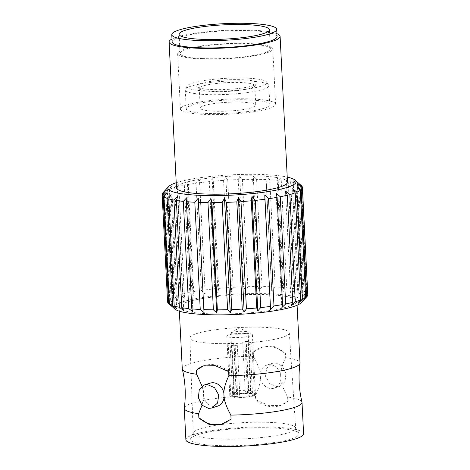 <?xml version="1.0" encoding="UTF-8"?>
<svg xmlns="http://www.w3.org/2000/svg" width="470" height="470" viewBox="0 0 470 470"><rect width="100%" height="100%" fill="white"/><g stroke="black" fill="none" stroke-linecap="round" stroke-linejoin="round"><path stroke-width="0.35" stroke-dasharray="2.35 1.76" d="M251.908 107.73A27.789 4.4 177.1 0 1 220.8 111.278A27.789 4.4 177.1 0 1 200.261 108.077A27.789 4.4 177.1 0 1 204.115 105.609A27.789 4.4 177.1 0 1 235.223 102.061A27.789 4.4 177.1 0 1 255.768 105.262A27.789 4.4 177.1 0 1 251.908 107.73M250.915 88.096A27.789 4.4 177.1 0 1 221.987 91.615A27.789 4.4 177.1 0 1 199.662 89.13A27.789 4.4 177.1 0 1 199.262 88.442A27.789 4.4 177.1 0 1 203.122 85.975A27.789 4.4 177.1 0 1 234.23 82.426A27.789 4.4 177.1 0 1 254.775 85.628A27.789 4.4 177.1 0 1 254.446 86.351A27.789 4.4 177.1 0 1 250.915 88.096M200.901 83.472A30.233 4.788 177.1 0 1 237.062 79.612A30.233 4.788 177.1 0 1 256.738 83.883A30.233 4.788 177.1 0 1 252.895 85.781A30.233 4.788 177.1 0 1 221.423 89.611A30.233 4.788 177.1 0 1 197.13 86.903A30.233 4.788 177.1 0 1 200.901 83.472M261.296 86.151A40.003 6.333 177.1 0 1 214.737 91.268A40.003 6.333 177.1 0 1 187.084 86.057A40.003 6.333 177.1 0 1 192.494 83.102A40.003 6.333 177.1 0 1 235.476 78.008A40.003 6.333 177.1 0 1 266.649 82.027A40.003 6.333 177.1 0 1 261.296 86.151M266.649 82.027L268.629 85.035A41.836 6.627 177.1 0 0 236.028 80.834A41.836 6.627 177.1 0 0 191.079 86.157A41.836 6.627 -2.9 0 0 185.421 89.253A41.836 6.627 -2.9 0 0 185.274 89.876A41.836 6.627 -2.9 0 0 216.2 94.699A41.836 6.627 -2.9 0 0 263.03 89.353A41.836 6.627 177.1 0 0 268.84 85.64L269.798 104.552A41.836 6.627 177.1 0 1 263.987 108.264A41.836 6.627 177.1 0 1 217.158 113.611A41.836 6.627 177.1 0 1 186.232 108.787A41.836 6.627 177.1 0 1 192.036 105.074A41.836 6.627 177.1 0 1 238.866 99.728A41.836 6.627 177.1 0 1 269.798 104.552M268.629 85.035A41.836 6.627 177.1 0 1 268.84 85.64M203.81 114.369A47.64 7.543 -2.9 0 0 251.761 112.042A47.64 7.543 -2.9 0 0 275.59 104.258A47.64 7.543 -2.9 0 0 252.214 98.97A47.64 7.543 -2.9 0 0 204.262 101.297A47.64 7.543 -2.9 0 0 180.433 109.081A47.64 7.543 -2.9 0 0 203.81 114.369M201.007 58.956A47.64 7.543 -2.9 0 0 248.953 56.629A47.64 7.543 -2.9 0 0 272.782 48.851A47.64 7.543 -2.9 0 0 249.405 43.563A47.64 7.543 177.1 0 0 201.46 45.89A47.64 7.543 177.1 0 0 177.631 53.668A47.64 7.543 177.1 0 0 201.007 58.956M202.247 58.562A45.196 7.156 -2.9 0 0 247.737 56.359A45.196 7.156 -2.9 0 0 270.344 48.974A45.196 7.156 -2.9 0 0 248.166 43.957A45.196 7.156 -2.9 0 0 202.676 46.166A45.196 7.156 -2.9 0 0 180.069 53.545A45.196 7.156 -2.9 0 0 202.247 58.562M277.053 36.554A52.523 8.319 -2.9 0 0 251.28 30.726A52.523 8.319 177.1 0 0 198.411 33.294A52.523 8.319 177.1 0 0 172.138 41.871M276.906 33.681A55.578 8.801 -2.9 0 0 252.831 30.233A55.578 8.801 -2.9 0 0 171.991 38.998M287.487 182.154A55.578 8.801 -2.9 0 0 260.216 175.986A55.578 8.801 -2.9 0 0 204.274 178.7A55.578 8.801 -2.9 0 0 176.473 187.777M176.215 182.718A64.132 10.152 177.1 0 1 176.832 182.519A64.132 10.152 177.1 0 1 287.229 177.096M162.955 192.718A70.236 11.121 177.1 0 1 163.39 192.295L167.208 188.282L164.306 191.601A70.236 11.121 177.1 0 1 167.643 189.857L171.632 185.973L169.388 189.163A70.236 11.121 177.1 0 1 171.885 188.311A70.236 11.121 177.1 0 1 174.722 187.465L178.706 183.723L177.219 186.807A70.236 11.121 177.1 0 1 184.322 185.233L188.106 181.637L187.459 184.639A70.236 11.121 177.1 0 1 196.013 183.253L199.433 179.799L199.662 182.742A70.236 11.121 177.1 0 1 209.285 181.608L212.187 178.289L213.286 181.209A70.236 11.121 177.1 0 1 223.567 180.374L225.817 177.178L227.738 180.104A70.236 11.121 177.1 0 1 238.231 179.599L239.712 176.514L242.397 179.47A70.236 11.121 177.1 0 1 252.637 179.329L253.283 176.326L256.608 179.346A70.236 11.121 177.1 0 1 266.149 179.564L265.92 176.62L269.757 179.728A70.236 11.121 177.1 0 1 278.181 180.304L277.083 177.384L281.266 180.597A70.236 11.121 177.1 0 1 288.21 181.508L286.283 178.582L290.636 181.925A70.236 11.121 177.1 0 1 295.789 183.124L293.11 180.169L297.457 183.653A70.236 11.121 177.1 0 1 300.6 185.086L297.275 182.066L301.429 185.697L306.857 292.904L303.068 296.5L306.029 292.293A70.236 11.121 177.1 0 0 302.886 290.86L298.908 294.602L301.223 290.331A70.236 11.121 177.1 0 0 296.065 289.132L292.082 293.016L293.638 288.715A70.236 11.121 177.1 0 0 286.694 287.805L282.881 291.817L283.61 287.511A70.236 11.121 177.1 0 0 275.185 286.935L271.719 291.053L271.578 286.771A70.236 11.121 177.1 0 0 262.037 286.553L259.076 290.76L253.283 176.326M169.388 189.163L174.817 296.37L177.431 300.406L171.632 185.973M167.643 189.857L173.078 297.063L177.431 300.406M174.817 296.37A70.236 11.121 177.1 0 1 177.319 295.518A70.236 11.121 177.1 0 1 180.157 294.672L184.504 298.156L178.706 183.723M174.881 309.048A64.132 10.152 177.1 0 1 182.877 301.769A64.132 10.152 177.1 0 1 259.581 293.58A64.132 10.152 177.1 0 1 301.323 302.645M162.221 194.592L167.62 301.211L171.415 304.989L167.579 301.881M167.62 301.211A70.236 11.121 177.1 0 1 168.824 299.502L173.001 302.715L167.208 188.282M164.306 191.601L169.735 298.808L173.001 302.715M169.735 298.808A70.236 11.121 177.1 0 1 173.078 297.063M163.39 192.295L168.824 299.502M171.415 304.989L165.616 190.556M172.725 307.122L166.932 192.688M176.89 309.019L171.092 194.586M183.717 310.605L177.918 196.172M192.917 311.804L187.119 197.371M204.08 312.568L198.281 198.134M281.894 307.55L276.096 193.117M291.294 305.465L285.496 191.026M252.637 179.329L258.065 286.536L259.076 290.76M256.608 179.346L262.037 286.553M306.857 292.904A70.236 11.121 177.1 0 1 307.85 294.514L304.384 298.632L298.585 184.199M307.809 295.178L304.384 298.632M177.219 186.807L182.654 294.014L184.504 298.156M182.654 294.014A70.236 11.121 177.1 0 1 189.751 292.44L193.904 296.071L188.106 181.637M187.459 184.639L192.894 291.846L193.904 296.071M192.894 291.846A70.236 11.121 177.1 0 1 201.442 290.46L205.231 294.232L199.433 179.799M199.662 182.742L205.231 294.232M205.09 289.949A70.236 11.121 177.1 0 1 214.72 288.815L217.986 292.722L212.187 178.289M213.286 181.209L218.714 288.416L217.986 292.722M218.714 288.416A70.236 11.121 177.1 0 1 229.002 287.581L231.61 291.612L225.817 177.178M227.738 180.104L233.173 287.311L231.61 291.612M233.173 287.311A70.236 11.121 177.1 0 1 243.66 286.806L245.51 290.948L239.712 176.514M242.397 179.47L247.825 286.676L245.51 290.948M247.825 286.676A70.236 11.121 177.1 0 1 258.065 286.536M238.231 179.599L243.66 286.806M223.567 180.374L229.002 287.581M209.285 181.608L214.72 288.815M196.013 183.253L201.442 290.46M184.322 185.233L189.751 292.44M174.722 187.465L180.157 294.672M179.158 307.204A58.938 9.33 177.1 0 0 222.727 313.995A58.938 9.33 177.1 0 0 288.703 306.469A58.938 9.33 -2.9 0 0 296.881 301.235A58.938 9.33 -2.9 0 0 253.312 294.443A58.938 9.33 -2.9 0 0 187.342 301.969A58.938 9.33 177.1 0 0 179.158 307.204L179.358 311.199M182.284 368.921A58.938 9.33 -2.9 0 1 190.468 363.686A58.938 9.33 177.1 0 1 253.436 356.195C257.313 363.222 259.575 369.115 260.216 373.873A12.091 10.234 72.4 0 1 266.872 365.096A12.091 10.234 72.4 0 1 269.933 364.691A12.091 10.234 72.4 0 1 280.625 374.778C280.79 370.055 282.458 364.338 285.642 357.623A58.938 9.33 177.1 0 1 300.013 362.957M285.431 353.546L274.897 346.672L262.477 347.136L253.23 352.118A30.538 25.838 72.4 0 1 261.279 347.518A30.538 25.838 72.4 0 1 285.431 353.546L285.642 357.623M253.23 352.118L253.436 356.195M280.625 374.778L280.854 379.366A12.091 10.234 72.4 0 1 274.204 388.144A12.091 10.234 72.4 0 1 271.143 388.543A12.091 10.234 72.4 0 1 260.451 378.462C260.286 383.179 258.612 388.902 255.433 395.617L255.639 399.694L269.051 405.645L280.99 405.34L287.846 401.122A30.538 25.838 72.4 0 1 279.791 405.722A30.538 25.838 72.4 0 1 255.639 399.694M275.673 362.869L282.353 366.118L285.925 373.632L285.026 381.616L279.891 386.334L276.883 386.716L269.727 383.62L265.538 376.3L266.725 368.227L272.565 363.287L275.673 362.869M301.969 402.103A58.938 9.33 177.1 0 0 287.634 397.044C283.762 390.018 281.501 384.125 280.854 379.366M217.422 406.203A12.091 10.234 72.4 0 1 214.361 406.603A12.091 10.234 72.4 0 1 203.669 396.521L202.018 405.263M222.439 423.952A30.538 25.838 -107.6 0 0 223.009 423.781A30.538 25.838 -107.6 0 0 231.064 419.181M184.293 408.066A58.938 9.33 177.1 0 1 192.465 403.107A58.938 9.33 177.1 0 1 255.433 395.617M185.867 439.703A58.938 9.33 177.1 0 1 194.051 434.474A58.938 9.33 -2.9 0 1 260.028 426.942A58.938 9.33 -2.9 0 1 303.596 433.74M287.634 397.044L287.846 401.122M260.451 378.462L260.216 373.873M203.669 396.521L203.434 391.933L202.059 386.164M203.434 391.933A12.091 10.234 72.4 0 1 210.09 383.156M228.649 371.606A30.538 25.838 -107.6 0 0 204.497 365.578A30.538 25.838 -107.6 0 0 203.874 365.783M291.476 438.798A54.355 8.607 -2.9 0 0 298.808 433.293A54.355 8.607 -2.9 0 0 256.72 427.724A54.355 8.607 -2.9 0 0 197.993 434.644A54.355 8.607 177.1 0 0 190.585 438.774A54.355 8.607 177.1 0 0 228.538 445.748A54.355 8.607 177.1 0 0 291.476 438.798M189.886 337.918A49.779 7.884 177.1 0 1 196.801 333.518A49.779 7.884 177.1 0 1 252.455 327.161A49.779 7.884 177.1 0 1 289.314 332.877A49.779 7.884 177.1 0 1 282.405 337.319A49.779 7.884 177.1 0 1 226.622 343.676A49.779 7.884 177.1 0 1 189.886 337.918L193.188 433.275A51.306 8.125 177.1 0 0 231.052 439.209A51.306 8.125 177.1 0 0 288.545 432.659A51.306 8.125 -2.9 0 0 295.665 428.082A51.306 8.125 -2.9 0 0 295.466 427.459A51.306 8.125 -2.9 0 0 255.745 422.207A51.306 8.125 -2.9 0 0 200.314 428.74A51.306 8.125 177.1 0 0 193.323 432.635L190.585 438.774M193.188 433.275A51.306 8.125 177.1 0 1 193.323 432.635M246.116 333.348A12.825 2.033 177.1 0 1 252.408 334.769A12.825 2.033 177.1 0 1 245.992 336.867A12.825 2.033 177.1 0 1 233.085 337.489A12.825 2.033 177.1 0 1 226.793 336.068A12.825 2.033 177.1 0 1 233.208 333.97A12.825 2.033 177.1 0 1 246.116 333.348M235.141 345.732A12.825 2.033 177.1 0 1 233.502 345.679A12.825 2.033 177.1 0 1 231.992 345.591L234.618 397.385L235.664 397.056L236.575 393.09L234.136 344.91A8.671 1.375 177.1 0 0 235.611 345.009A8.671 1.375 177.1 0 0 237.285 345.051L235.141 345.732L237.767 397.526L238.813 397.191A10.787 1.71 -2.9 0 0 250.851 396.104L248.818 392.409A8.671 1.375 177.1 0 1 239.724 393.231L238.813 397.191M249.999 344.387L246.374 344.228A8.671 1.375 177.1 0 0 248.236 343.635L251.861 343.799A12.825 2.033 177.1 0 1 249.999 344.387L252.625 396.187A12.825 2.033 177.1 0 1 237.767 397.526M251.861 343.799L254.487 395.593L252.713 395.517A10.787 1.71 -2.9 0 0 253.359 394.706A10.787 1.71 -2.9 0 0 249.617 393.76L248.336 390.494A8.671 1.375 177.1 0 1 251.074 391.228A8.671 1.375 177.1 0 1 251.121 391.351A8.671 1.375 177.1 0 1 250.675 391.821L252.713 395.517M248.042 341.625L245.898 342.307A8.671 1.375 177.1 0 0 244.424 342.207A8.671 1.375 177.1 0 0 242.749 342.172L244.888 341.49A12.825 2.033 177.1 0 1 246.533 341.537A12.825 2.033 177.1 0 1 248.042 341.625L250.663 393.425A12.825 2.033 177.1 0 1 255.451 394.759A12.825 2.033 177.1 0 1 254.487 395.593M244.888 341.49L247.514 393.284A12.825 2.033 -2.9 0 0 232.656 394.624L234.43 394.706L236.099 391.169L233.655 342.988L230.03 342.83L232.656 394.624M233.655 342.988A8.671 1.375 177.1 0 0 231.798 343.582L228.167 343.423A12.825 2.033 177.1 0 1 230.03 342.83M228.167 343.423L230.793 395.217A12.825 2.033 -2.9 0 0 229.83 396.051A12.825 2.033 -2.9 0 0 234.618 397.385M231.992 345.591L234.136 344.91M237.285 345.051L239.724 393.231M252.625 396.187L250.851 396.104M246.374 344.228L248.818 392.409M248.236 343.635L250.675 391.821M250.663 393.425L249.617 393.76M245.898 342.307L248.336 390.494M247.514 393.284L246.468 393.619A10.787 1.71 -2.9 0 0 234.43 394.706M242.749 342.172L245.187 390.353L246.468 393.619M230.793 395.217L232.568 395.294A10.787 1.71 -2.9 0 0 231.904 395.793A10.787 1.71 -2.9 0 0 235.664 397.056M231.798 343.582L234.236 391.763L232.568 395.294M234.236 391.763A8.671 1.375 -2.9 0 0 233.825 392.103A8.671 1.375 -2.9 0 0 233.796 392.233A8.671 1.375 -2.9 0 0 236.575 393.09M231.128 332.807L239.218 327.831L247.766 331.967A8.671 1.375 177.1 0 0 243.871 331.368A8.671 1.375 -2.9 0 0 231.128 332.807A8.671 1.375 -2.9 0 0 230.805 333.207A8.671 1.375 -2.9 0 0 235.059 334.17A8.671 1.375 177.1 0 0 243.789 333.747A8.671 1.375 177.1 0 0 248.131 332.331L251.121 391.351M245.187 390.353A8.671 1.375 -2.9 0 0 236.099 391.169M247.766 331.967A8.671 1.375 177.1 0 1 248.131 332.331M298.368 303.215L292.569 188.781M302.792 300.906L296.999 186.467M303.068 296.5L297.275 182.066M300.6 185.086L306.029 292.293M297.457 183.653L302.886 290.86M298.908 294.602L293.11 180.169M295.789 183.124L301.223 290.331M290.636 181.925L296.065 289.132M292.082 293.016L286.283 178.582M288.21 181.508L293.638 288.715M281.266 180.597L286.694 287.805M282.881 291.817L277.083 177.384M278.181 180.304L283.61 287.511M269.757 179.728L275.185 286.935M271.719 291.053L265.92 176.62M266.149 179.564L271.578 286.771M199.262 88.442L200.261 108.077M254.775 85.628L255.768 105.262M254.446 86.351L256.738 83.883M187.084 86.057L185.421 89.253M275.59 104.258L272.782 48.851M180.433 109.081L177.631 53.668M270.344 48.974L269.369 29.698M180.069 53.545L179.094 34.275M296.881 301.235L297.087 305.236M274.204 388.144L279.891 386.334M266.872 365.096L272.565 363.287M203.304 365.954L204.497 365.578M279.791 405.722L280.99 405.34M295.466 427.459L298.808 433.293M289.314 332.877L295.665 428.082M252.408 334.769L255.451 394.759M226.793 336.068L229.83 396.051M230.805 333.207L233.796 392.233M233.825 392.103L231.904 395.793M251.074 391.228L253.359 394.706M221.817 424.157L223.009 423.781M261.279 347.518L262.477 347.136M185.274 89.876L186.232 108.787M199.662 89.13L197.13 86.903"/><path stroke-width="0.7" d="M201.272 39.292A45.196 7.156 -2.9 0 0 246.762 37.083A45.196 7.156 -2.9 0 0 269.369 29.698A45.196 7.156 -2.9 0 0 247.191 24.687A45.196 7.156 177.1 0 0 201.701 26.89A45.196 7.156 177.1 0 0 179.094 34.275A45.196 7.156 177.1 0 0 201.272 39.292M197.547 40.473A52.523 8.319 -2.9 0 0 250.416 37.911A52.523 8.319 -2.9 0 0 276.689 29.328A52.523 8.319 -2.9 0 0 250.915 23.5A52.523 8.319 -2.9 0 0 198.046 26.067A52.523 8.319 -2.9 0 0 171.773 34.645A52.523 8.319 -2.9 0 0 197.547 40.473M171.773 34.645L172.138 41.871A52.523 8.319 177.1 0 0 197.911 47.699A52.523 8.319 -2.9 0 0 250.78 45.138A52.523 8.319 -2.9 0 0 277.053 36.554L276.689 29.328M171.991 38.998A55.578 8.801 -2.9 0 0 169.088 42.024A55.578 8.801 -2.9 0 0 196.36 48.193A55.578 8.801 -2.9 0 0 252.302 45.478A55.578 8.801 -2.9 0 0 280.102 36.401A55.578 8.801 -2.9 0 0 276.906 33.681M169.088 42.024L176.473 187.777A55.578 8.801 -2.9 0 0 203.745 193.946A55.578 8.801 -2.9 0 0 259.687 191.231A55.578 8.801 -2.9 0 0 287.487 182.154L280.102 36.401M287.229 177.096A64.132 10.152 177.1 0 1 295.119 180.139A64.132 10.152 177.1 0 1 287.123 187.412A64.132 10.152 177.1 0 1 210.419 195.608A64.132 10.152 177.1 0 1 168.677 186.543A64.132 10.152 177.1 0 1 176.215 182.718M301.429 185.697A70.236 11.121 177.1 0 1 301.435 185.703A70.236 11.121 177.1 0 1 302.421 187.307L298.585 184.199L302.38 187.971A70.236 11.121 177.1 0 1 301.176 189.686L296.999 186.467L300.265 190.379A70.236 11.121 177.1 0 1 296.923 192.124L292.569 188.781L295.184 192.817A70.236 11.121 177.1 0 1 292.681 193.669A70.236 11.121 177.1 0 1 289.843 194.51L285.496 191.026L287.346 195.167A70.236 11.121 177.1 0 1 280.249 196.748L276.096 193.117L277.106 197.341A70.236 11.121 177.1 0 1 268.558 198.728L264.769 194.956L264.91 199.239A70.236 11.121 177.1 0 1 255.28 200.373L252.014 196.46L251.286 200.772A70.236 11.121 177.1 0 1 240.998 201.607L238.39 197.57L236.827 201.877A70.236 11.121 177.1 0 1 226.34 202.376L224.49 198.234L222.175 202.505A70.236 11.121 177.1 0 1 211.935 202.652L210.924 198.428L207.963 202.635A70.236 11.121 177.1 0 1 198.422 202.411L198.281 198.134L194.815 202.253A70.236 11.121 177.1 0 1 186.39 201.677L187.119 197.371L183.306 201.377A70.236 11.121 177.1 0 1 176.362 200.473L177.918 196.172L173.935 200.05A70.236 11.121 177.1 0 1 168.777 198.857L171.092 194.586L167.114 198.328A70.236 11.121 177.1 0 1 163.971 196.895L166.932 192.688L163.143 196.284A70.236 11.121 177.1 0 1 162.15 194.674L165.616 190.556L162.191 194.01A70.236 11.121 177.1 0 1 162.955 192.718L168.677 186.543M302.38 187.971L307.809 295.178A70.236 11.121 177.1 0 1 307.045 296.47L301.323 302.645A64.132 10.152 177.1 0 1 293.168 306.669A64.132 10.152 177.1 0 1 226.411 314.788A64.132 10.152 177.1 0 1 174.881 309.048L168.566 303.485A70.236 11.121 177.1 0 1 167.579 301.881L162.15 194.674M295.184 192.817L300.612 300.024A70.236 11.121 177.1 0 1 298.115 300.876A70.236 11.121 177.1 0 1 295.278 301.716L291.294 305.465L292.781 302.374A70.236 11.121 177.1 0 1 285.678 303.955L281.894 307.55L282.541 304.548A70.236 11.121 177.1 0 1 273.987 305.935L270.567 309.389L264.769 194.956M264.91 199.239L270.567 309.389M270.338 306.446A70.236 11.121 177.1 0 1 260.715 307.58L257.813 310.899L252.014 196.46M251.286 200.772L256.714 307.979L257.813 310.899M256.714 307.979A70.236 11.121 177.1 0 1 246.433 308.813L244.183 312.004L238.39 197.57M236.827 201.877L242.262 309.084L244.183 312.004M242.262 309.084A70.236 11.121 177.1 0 1 231.769 309.583L230.288 312.673L224.49 198.234M222.175 202.505L227.603 309.712L230.288 312.673M227.603 309.712A70.236 11.121 177.1 0 1 217.363 309.859L216.717 312.861L210.924 198.428M207.963 202.635L213.392 309.842L216.717 312.861M213.392 309.842A70.236 11.121 177.1 0 1 203.851 309.618L204.08 312.568L200.243 309.46A70.236 11.121 177.1 0 1 191.819 308.884L192.917 311.804L188.734 308.584A70.236 11.121 177.1 0 1 181.79 307.68L183.717 310.605L179.364 307.257A70.236 11.121 177.1 0 1 174.211 306.064L176.89 309.019L172.543 305.535A70.236 11.121 177.1 0 1 169.4 304.102L172.725 307.122L168.571 303.491A70.236 11.121 177.1 0 1 168.566 303.485M162.191 194.01L162.221 194.592M163.143 196.284L168.571 303.491M163.971 196.895L169.4 304.102M167.114 198.328L172.543 305.535M168.777 198.857L174.211 306.064M173.935 200.05L179.364 307.257M176.362 200.473L181.79 307.68M183.306 201.377L188.734 308.584M186.39 201.677L191.819 308.884M194.815 202.253L200.243 309.46M198.422 202.411L203.851 309.618M211.935 202.652L217.363 309.859M226.34 202.376L231.769 309.583M240.998 201.607L246.433 308.813M255.28 200.373L260.715 307.58M268.558 198.728L273.987 305.935M277.106 197.341L282.541 304.548M280.249 196.748L285.678 303.955M287.346 195.167L292.781 302.374M289.843 194.51L295.278 301.716M307.779 294.596L302.421 187.307M307.045 296.47A70.236 11.121 177.1 0 1 306.61 296.893L302.792 300.906L305.694 297.586A70.236 11.121 177.1 0 1 302.357 299.331L298.368 303.215L300.612 300.024M297.087 305.236L300.013 362.957A58.938 9.33 177.1 0 1 300.001 363.234A58.938 9.33 177.1 0 1 291.829 368.186A58.938 9.33 -2.9 0 1 228.861 375.683C225.676 382.398 224.008 388.114 223.843 392.838L224.078 397.426C224.719 402.185 226.981 408.078 230.858 415.104L231.064 419.181L221.817 424.157L209.397 424.622L198.857 417.754A30.538 25.838 -107.6 0 0 222.439 423.952M300.001 363.234C298.25 376.311 298.908 389.266 301.969 402.103A58.938 9.33 177.1 0 1 302.004 402.379A58.938 9.33 177.1 0 1 293.826 407.608A58.938 9.33 177.1 0 1 230.858 415.104M204.397 384.965L199.268 389.683L198.369 397.661L201.936 405.181L208.621 408.43L211.729 408.013L217.563 403.072L218.75 395L214.561 387.68L207.411 384.578L204.397 384.965L210.09 383.156A12.091 10.234 72.4 0 1 213.151 382.75A12.091 10.234 72.4 0 1 223.843 392.838M224.078 397.426A12.091 10.234 72.4 0 1 217.422 406.203L211.729 408.013M202.018 405.263L198.651 413.676L198.857 417.754M198.651 413.676A58.938 9.33 177.1 0 1 184.281 408.342A58.938 9.33 177.1 0 1 184.293 408.066C186.044 394.982 185.386 382.028 182.325 369.197A58.938 9.33 -2.9 0 0 196.654 374.255L202.059 386.164M302.004 402.379L303.596 433.74A58.938 9.33 -2.9 0 1 295.413 438.974A58.938 9.33 177.1 0 1 229.442 446.5A58.938 9.33 177.1 0 1 185.867 439.703L184.281 408.342M179.358 311.199L182.284 368.921A58.938 9.33 -2.9 0 0 182.325 369.197M203.874 365.783A30.538 25.838 -107.6 0 0 196.448 370.178L196.654 374.255M196.448 370.178L203.304 365.954L215.242 365.648L228.649 371.606L228.861 375.683M296.923 192.124L302.357 299.331M300.265 190.379L305.694 297.586M301.176 189.686L306.61 296.893M295.119 180.139L301.435 185.703"/></g></svg>
